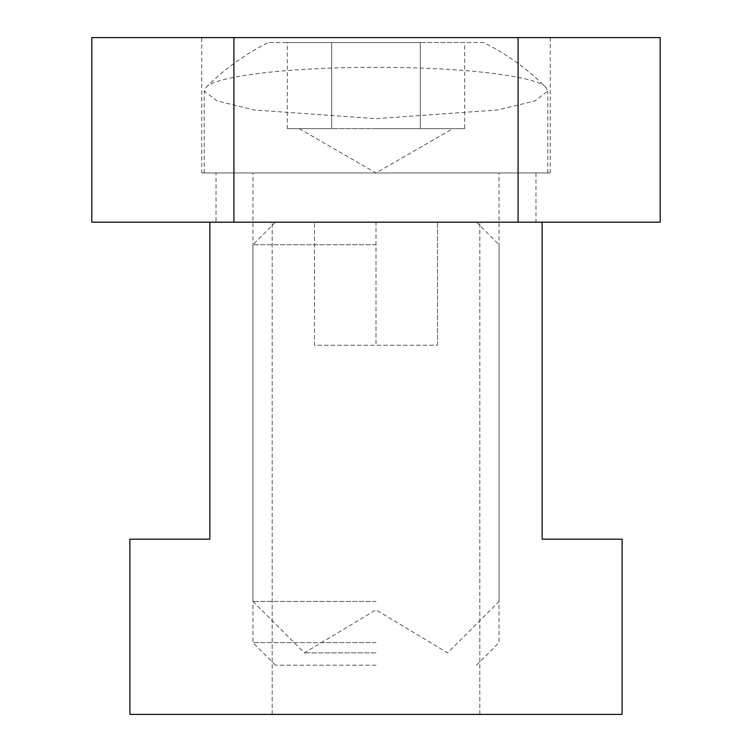 <?xml version="1.0" encoding="UTF-8"?>
<svg xmlns="http://www.w3.org/2000/svg" width="752" height="752" viewBox="0 0 752 752"><rect width="100%" height="100%" fill="white"/><g stroke="black" fill="none" stroke-linecap="round" stroke-linejoin="round"><path stroke-width="0.56" stroke-dasharray="3.76 2.82" d="M376 222.178L272.168 222.178L479.832 222.178L275.486 222.178L437.523 222.178L314.477 222.178L376 222.178L376 345.234L376 222.178M376 714.4L272.168 714.4L376 714.4M622.111 714.4L622.111 539.175L542.126 539.175L542.126 222.178L209.874 222.178L209.874 539.175L129.889 539.175L129.889 714.4L622.111 714.4M542.126 222.178L209.874 222.178M376 642.631L252.945 642.631L376 642.631M376 172.96L204.215 172.96L376 172.96M376 665.182L275.486 665.182L376 665.182M546.008 87.42C535.979 75.614 459.303 67.163 376 67.342C292.566 67.163 216.059 75.614 205.992 87.42L204.215 91.011L217.159 100.965L254.157 109.971L376 118.666L497.862 109.961L534.851 100.965L547.785 91.011L546.008 87.42A240.649 240.649 0 0 0 483.677 42.526L268.323 42.526L483.677 42.526M464.661 128.658L376 128.658L464.661 128.658L464.661 42.526L420.33 42.526L464.661 42.526M205.992 87.42A240.649 240.649 0 0 1 268.323 42.526M287.339 128.658L420.33 128.658L331.67 128.658L331.67 42.526L420.33 42.526L287.339 42.526L331.67 42.526L331.67 128.658L287.339 128.658L287.339 42.526M420.33 128.658L420.33 42.526L420.33 128.658M376 128.658L299.211 128.658L376 128.658M201.752 37.6L550.248 37.6L201.752 37.6L201.752 172.96L550.248 172.96L201.752 172.96M550.248 37.6L550.248 172.96M216.031 172.96L535.969 172.96L216.031 172.96L216.031 222.178L535.969 222.178L216.031 222.178M535.969 172.96L535.969 222.178M660.181 37.6L91.819 37.6M660.181 222.178L91.819 222.178M518.09 37.6L518.09 222.178M233.91 37.6L233.91 222.178M376 652.877L304.381 652.877L376 652.877M376 601.44L252.945 601.44L376 601.44M376 244.729L252.945 244.729L376 244.729M437.523 345.234L437.523 222.178L437.523 345.234L314.477 345.234L314.477 222.178L314.477 345.234L437.523 345.234M272.168 714.4L272.168 222.178L272.168 714.4M479.832 714.4L479.832 222.178L479.832 714.4M275.486 665.182L252.945 642.631L252.945 172.96M204.215 172.96L204.215 91.011M299.211 128.658L376 172.988L452.789 128.658M547.785 172.96L547.785 91.011M476.514 665.182L499.055 642.631L499.055 172.96M476.514 222.178L499.055 244.729L499.055 601.44L447.619 652.877L376 609.844L304.381 652.877L252.945 601.44L252.945 244.729L275.486 222.178"/><path stroke-width="1.13" d="M209.874 222.178L209.874 539.175L129.889 539.175L129.889 714.4L622.111 714.4L622.111 539.175L542.126 539.175L542.126 222.178M518.09 37.6L660.181 37.6L660.181 222.178L91.819 222.178L91.819 37.6L518.09 37.6L518.09 222.178M233.91 37.6L233.91 222.178"/></g></svg>
